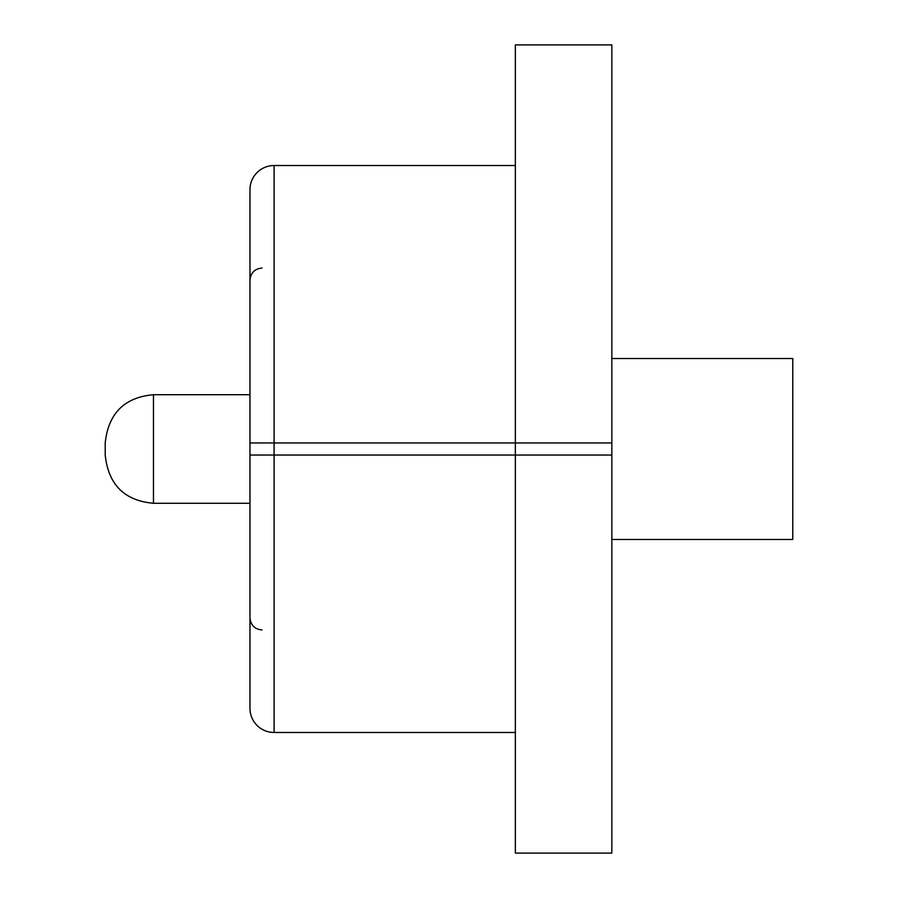 <?xml version="1.0" encoding="UTF-8"?>
<svg xmlns="http://www.w3.org/2000/svg" width="898" height="898" viewBox="0 0 898 898"><rect width="100%" height="100%" fill="white"/><g stroke="black" fill="none" stroke-linecap="round" stroke-linejoin="round"><path stroke-width="1.35" d="M611.841 358.526L792.788 358.526L792.788 539.474L611.841 539.474M153.468 503.284L153.468 394.716C124.429 397.309 108.344 413.394 105.212 442.972L105.212 455.028C108.344 484.606 124.429 500.691 153.468 503.284L249.97 503.284M611.841 442.972L611.841 44.9L515.34 44.9L515.34 853.1L611.841 853.1L611.841 442.972L274.092 442.972L274.092 455.028L611.841 455.028M262.025 629.936C254.774 629.296 250.744 625.266 249.97 617.88L249.97 358.089M515.34 732.476L274.092 732.476A24.123 24.123 0 0 1 249.97 708.342L249.97 629.936M274.092 732.476L274.092 455.028L249.97 455.028L249.97 708.342M274.092 165.524L274.092 442.972L249.97 442.972L249.97 189.658A24.123 24.123 0 0 1 274.092 165.524L515.34 165.524M153.468 394.716L249.97 394.716M262.025 268.064C254.774 268.704 250.744 272.734 249.97 280.12"/></g></svg>
